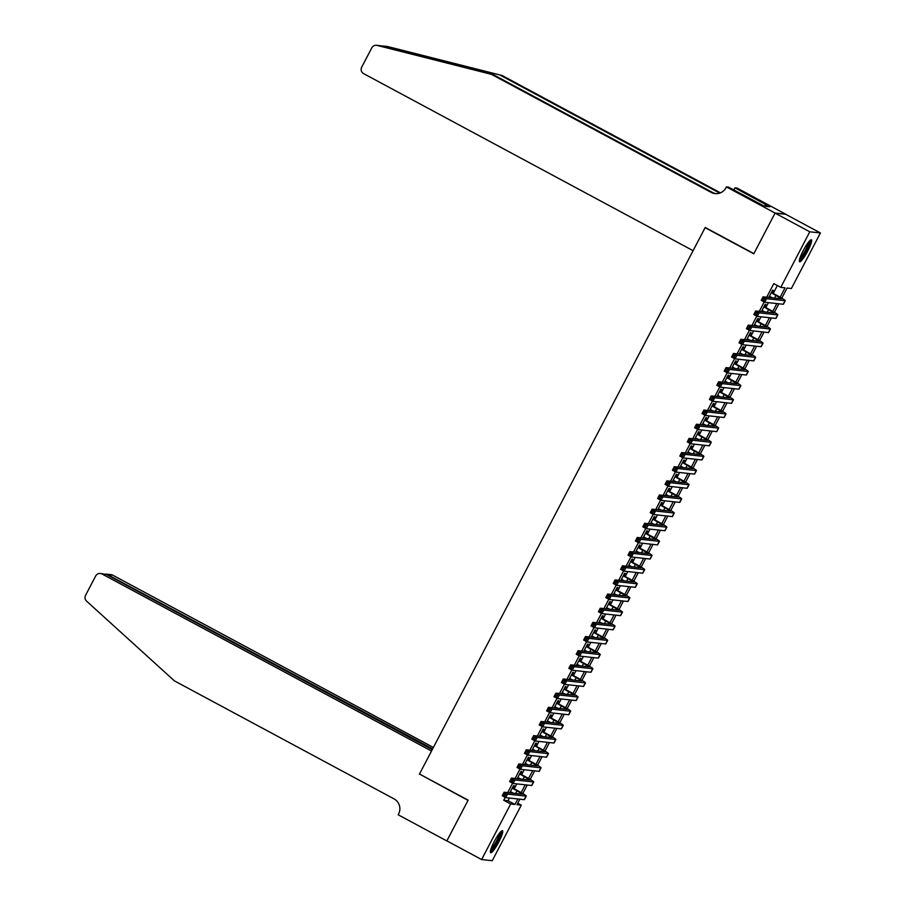 <?xml version="1.0" encoding="UTF-8"?>
<svg xmlns="http://www.w3.org/2000/svg" width="906" height="906" viewBox="0 0 906 906"><rect width="100%" height="100%" fill="white"/><g stroke="black" fill="none" stroke-linecap="round" stroke-linejoin="round"><path stroke-width="1.36" d="M494.314 841.47A12.491 2.095 -61.7 0 1 502.468 830.723A12.491 2.095 -61.7 0 1 498.798 841.968A12.491 2.095 -61.7 0 1 490.644 852.716A12.491 2.095 -61.7 0 1 494.314 841.47M803.248 250.532A12.491 2.095 -61.7 0 1 811.402 239.784A12.491 2.095 -61.7 0 1 807.733 251.03A12.491 2.095 -61.7 0 1 799.579 261.777A12.491 2.095 -61.7 0 1 803.248 250.532M517.734 803.237L521.29 805.14L492.252 860.7L481.618 859.545L446.873 840.87L468.142 800.168L419.489 774.03L705.117 227.678L753.769 253.816L775.049 213.125L785.672 214.28L820.428 232.955L791.38 288.516L787.076 288.04L781.776 298.165M512.989 788.175L514.28 785.695L513.566 785.615L509.784 792.852M520.395 774.018L521.686 771.538L520.961 771.459L517.179 778.696M527.79 759.862L529.081 757.382L528.368 757.303L524.585 764.539M535.186 745.706L536.488 743.226L535.763 743.158L531.981 750.395M542.592 731.55L543.883 729.081L543.17 729.002L539.387 736.238M549.987 717.405L551.278 714.925L550.565 714.845L546.782 722.082M557.383 703.249L558.685 700.768L557.96 700.689L554.178 707.926M564.789 689.092L566.08 686.612L565.367 686.533L561.584 693.77M572.184 674.936L573.487 672.456L572.762 672.377L568.979 679.613M579.591 660.78L580.882 658.311L580.168 658.232L576.386 665.468M586.986 646.624L588.277 644.155L587.564 644.075L583.781 651.312M594.381 632.479L595.684 629.998L594.959 629.919L591.176 637.156M601.788 618.322L603.079 615.842L602.365 615.763L598.583 623M609.183 604.166L610.485 601.686L609.761 601.607L605.978 608.843M616.59 590.01L617.881 587.53L617.167 587.462L613.373 594.698M623.985 575.854L625.276 573.385L624.562 573.305L620.78 580.542M631.38 561.709L632.682 559.229L631.958 559.149L628.175 566.386M638.787 547.552L640.078 545.072L639.364 544.993L635.582 552.23M646.182 533.396L647.484 530.916L646.759 530.837L642.977 538.073M653.588 519.24L654.879 516.76L654.155 516.68L650.372 523.917M660.984 505.084L662.275 502.615L661.561 502.536L657.779 509.772M668.379 490.927L669.681 488.459L668.956 488.379L665.174 495.616M675.785 476.783L677.076 474.302L676.363 474.223L672.58 481.46M683.181 462.626L684.472 460.146L683.758 460.067L679.976 467.303M690.587 448.47L691.878 445.99L691.153 445.911L687.371 453.147M697.982 434.314L699.273 431.834L698.56 431.754L694.777 438.991M705.378 420.158L706.68 417.689L705.955 417.609L702.173 424.846M712.784 406.001L714.075 403.532L713.362 403.453L709.579 410.69M720.179 391.856L721.47 389.376L720.757 389.297L716.974 396.534M727.575 377.7L728.877 375.22L728.152 375.141L724.37 382.377M734.981 363.544L736.272 361.064L735.559 360.984L731.776 368.221M742.376 349.388L743.679 346.907L742.954 346.839L739.171 354.076M749.783 335.231L751.074 332.762L750.361 332.683L746.578 339.92M757.178 321.086L758.469 318.606L757.756 318.527L753.973 325.764M764.573 306.93L765.876 304.45L765.151 304.371L761.368 311.607M780.145 297.213L785.06 287.825L780.757 287.361L773.803 283.623L766.691 297.225M764.2 301.981L759.285 311.381M756.804 316.137L751.889 325.537M749.409 330.294L744.494 339.693M742.003 344.439L737.088 353.85M734.607 358.595L729.692 367.995M727.201 372.751L722.286 382.151M719.806 386.907L714.891 396.307M712.41 401.064L707.495 410.463M705.004 415.22L700.089 424.62M697.609 429.365L692.694 438.764M690.202 443.521L685.287 452.921M682.807 457.677L677.892 467.077M675.412 471.833L670.497 481.233M668.005 485.99L663.09 495.389M660.61 500.135L655.695 509.546M653.203 514.291L648.3 523.691M645.808 528.447L640.893 537.847M638.413 542.603L633.498 552.003M631.006 556.76L626.091 566.159M623.611 570.916L618.696 580.316M616.216 585.061L611.301 594.461M608.809 599.217L603.894 608.617M601.414 613.373L596.499 622.773M594.008 627.53L589.093 636.929M586.612 641.686L581.697 651.086M579.217 655.831L574.302 665.242M571.811 669.987L566.896 679.387M564.415 684.143L559.5 693.543M557.009 698.3L552.094 707.699M549.614 712.456L544.699 721.856M542.218 726.612L537.303 736.012M534.812 740.757L529.897 750.168M527.417 754.913L522.502 764.313M520.01 769.069L515.095 778.469M512.615 783.226L507.7 792.625M505.22 797.382L503.713 800.247L508.028 800.723L509.421 798.039M514.234 788.843L516.828 783.883M521.63 774.687L524.223 769.738M529.036 760.53L531.618 755.581M536.431 746.374L539.025 741.425M543.838 732.218L546.42 727.269M551.233 718.073L553.826 713.113M558.628 703.917L561.222 698.968M566.035 689.76L568.617 684.811M573.43 675.604L576.023 670.655M580.837 661.448L583.419 656.499M588.232 647.303L590.825 642.343M595.627 633.147L598.22 628.186M603.034 618.991L605.616 614.042M610.429 604.834L613.022 599.885M617.824 590.678L620.417 585.729M625.231 576.522L627.813 571.573M632.626 562.377L635.219 557.417M640.032 548.221L642.614 543.26M647.428 534.064L650.021 529.115M654.823 519.908L657.416 514.959M662.229 505.752L664.811 500.803M669.625 491.596L672.218 486.647M677.031 477.451L679.613 472.49M684.426 463.294L687.02 458.345M691.822 449.138L694.415 444.189M699.228 434.982L701.81 430.033M706.623 420.826L709.217 415.877M714.03 406.681L716.612 401.72M721.425 392.525L724.019 387.564M728.82 378.368L731.414 373.419M736.227 364.212L738.809 359.263M743.622 350.056L746.216 345.107M751.029 335.9L753.611 330.95M758.424 321.755L761.017 316.794M765.819 307.598L768.413 302.649M773.226 293.442L777.359 285.537M771.98 292.774L773.271 290.294L772.558 290.214L768.775 297.451M769.488 297.53L769.998 296.556M762.093 311.687L762.603 310.701M754.687 325.843L755.208 324.858M747.291 339.999L747.801 339.014M739.896 354.144L740.406 353.17M732.49 368.3L732.999 367.326M725.094 382.457L725.604 381.483M717.688 396.613L718.209 395.628M710.293 410.769L710.802 409.784M702.897 424.925L703.407 423.94M695.491 439.07L696.001 438.096M688.096 453.226L688.605 452.253M680.689 467.383L681.21 466.397M673.294 481.539L673.804 480.554M665.899 495.695L666.408 494.71M658.492 509.851L659.013 508.866M651.097 523.996L651.607 523.022M643.69 538.153L644.211 537.179M636.295 552.309L636.805 551.324M628.9 566.465L629.41 565.48M621.493 580.621L622.014 579.636M614.098 594.766L614.608 593.792M606.692 608.923L607.213 607.949M599.296 623.079L599.806 622.094M591.901 637.235L592.411 636.25M584.495 651.391L585.016 650.406M577.099 665.548L577.609 664.562M569.704 679.693L570.214 678.719M562.298 693.849L562.807 692.875M554.902 708.005L555.412 707.02M547.496 722.161L548.017 721.176M540.101 736.318L540.61 735.332M532.705 750.462L533.215 749.489M525.299 764.619L525.808 763.645M517.904 778.775L518.413 777.801M510.497 792.931L511.018 791.946M705.751 227.746L705.117 227.678M775.049 213.125L809.794 231.8L820.428 232.955M481.618 859.545L510.667 803.984L514.97 804.46L517.847 798.956M503.713 800.247L510.667 803.984M780.757 287.361L809.794 231.8M521.165 792.614L525.242 784.811M528.56 778.458L532.649 770.655M535.967 764.313L540.044 756.499M543.362 750.157L547.451 742.342M550.757 736L554.846 728.186M558.164 721.844L562.241 714.03M565.559 707.688L569.648 699.885M572.966 693.532L577.043 685.729M580.361 679.387L584.438 671.572M587.756 665.231L591.845 657.416M595.163 651.074L599.24 643.26M602.558 636.918L606.646 629.115M609.953 622.762L614.042 614.959M617.36 608.617L621.437 600.803M624.755 594.461L628.843 586.646M632.162 580.304L636.238 572.49M639.557 566.148L643.645 558.334M646.952 551.992L651.04 544.189M654.358 537.836L658.436 530.033M661.754 523.691L665.842 515.876M669.16 509.534L673.237 501.72M676.556 495.378L680.644 487.564M683.951 481.222L688.039 473.408M691.357 467.066L695.434 459.263M698.753 452.909L702.841 445.106M706.159 438.764L710.236 430.95M713.554 424.608L717.643 416.794M720.95 410.452L725.038 402.638M728.356 396.296L732.433 388.493M735.751 382.139L739.84 374.337M743.158 367.995L747.235 360.18M750.553 353.838L754.63 346.024M757.948 339.682L762.037 331.868M765.355 325.526L769.432 317.712M772.75 311.37L776.838 303.567M519.863 799.183L516.986 804.675L521.29 805.14M778.843 303.782L774.381 312.321M771.448 317.938L766.986 326.477M764.041 332.094L759.579 340.633M756.646 346.239L752.184 354.79M749.251 360.395L744.777 368.935M741.844 374.552L737.382 383.091M734.449 388.708L729.987 397.247M727.042 402.864L722.58 411.403M719.647 417.02L715.185 425.56M712.252 431.165L707.779 439.716M704.845 445.322L700.383 453.861M697.45 459.478L692.988 468.017M690.055 473.634L685.582 482.173M682.648 487.79L678.186 496.329M675.253 501.935L670.78 510.486M667.847 516.092L663.385 524.631M660.451 530.248L655.989 538.787M653.056 544.404L648.583 552.943M645.65 558.56L641.188 567.099M638.254 572.717L633.781 581.256M630.848 586.862L626.386 595.412M623.453 601.018L618.991 609.557M616.057 615.174L611.584 623.713M608.651 629.33L604.189 637.869M601.256 643.487L596.794 652.026M593.849 657.643L589.387 666.182M586.454 671.788L581.992 680.338M579.059 685.944L574.585 694.483M571.652 700.1L567.19 708.639M564.257 714.256L559.795 722.795M556.85 728.413L552.388 736.952M549.455 742.558L544.993 751.108M542.06 756.714L537.586 765.253M534.653 770.87L530.191 779.409M527.258 785.026L522.796 793.565M508.028 800.723L514.97 804.46M769.409 296.228L772.422 297.848M771.255 292.695L781.708 298.821L763.056 296.828L766.533 298.697L785.049 300.713A12.005 0.804 27.6 0 0 785.264 300.679A12.005 0.804 27.6 0 0 776.77 295.345L771.38 292.457M764.562 299.161L766.533 298.697L764.675 302.242L761.21 300.373L763.056 296.828L762.433 299.829L763.815 300.577L764.562 299.161L763.169 298.414M763.815 300.577L764.675 302.242L783.192 304.257A12.005 0.804 27.6 0 0 783.407 304.212L785.264 300.679M761.21 300.373L762.433 299.829M809.636 240.815A10.804 1.812 -61.7 0 1 808.56 245.594A10.804 1.812 -61.7 0 1 799.466 259.739M799.873 258.255A10 1.676 118.3 0 0 807.552 245.56A10 1.676 118.3 0 0 808.628 241.97M799.296 260.917A12.401 2.084 118.3 0 0 809.171 244.903A12.401 2.084 118.3 0 0 810.53 240.022M500.701 831.753A10.804 1.812 -61.7 0 1 499.625 836.532A10.804 1.812 -61.7 0 1 490.531 850.677M490.939 849.194A10 1.676 118.3 0 0 498.617 836.498A10 1.676 118.3 0 0 499.693 832.908M490.361 851.855A12.401 2.084 118.3 0 0 500.237 835.853A12.401 2.084 118.3 0 0 501.596 830.961M381.324 45.878L377.123 45.413A4.802 4.723 -83.8 0 0 376.488 45.3L381.324 45.878L493.057 74.519L712.682 192.536A11.2 11.019 -83.8 0 0 715.865 193.657M382.921 46.002L387.111 46.455A4.802 4.723 96.2 0 1 387.745 46.568L502.105 75.504L381.562 45.946M493.057 74.519L491.482 74.349L711.108 192.366A11.2 11.019 -83.8 0 0 726.023 187.689L726.431 186.908L728.515 187.134L764.279 206.16L769.817 206.761L734.97 187.848L737.054 188.074L785.706 214.212L775.083 213.057L753.883 253.612L705.23 227.463L693.09 250.679L363.646 73.646A4.802 4.723 -83.8 0 1 361.698 67.157L371.8 47.837A4.802 4.723 -83.8 0 1 376.488 45.3M502.105 75.504L720.44 192.831M719.692 193.103L500.531 75.334M377.123 45.413L491.482 74.349M726.431 186.908L775.083 213.057M734.97 187.848L733.849 190M765.649 204.53L764.766 206.217M433.374 747.473L112.695 575.151L108.403 574.687L108.041 575.367M432.626 748.911L106.761 574.166L110.996 574.619A4.802 4.723 96.2 0 1 112.695 575.151M419.376 774.245L431.516 751.029L102.061 573.996A4.802 4.723 -83.8 0 0 95.674 576.001L85.572 595.321A4.802 4.723 -83.8 0 0 86.591 601.142L174.405 680.859L394.031 798.877A11.2 11.019 96.2 0 1 398.583 814.018L398.176 814.788L446.828 840.938L468.028 800.383L420.01 774.313M432.264 749.59L106.364 574.461L102.061 573.996M100.362 573.464L106.364 574.461M105.742 574.189L106.761 574.166M762.014 310.384L765.026 312.004M763.86 306.851L774.313 312.978L755.661 310.985L759.126 312.853L777.642 314.869A12.005 0.804 27.6 0 0 777.858 314.835A12.005 0.804 27.6 0 0 769.375 309.501L763.985 306.613M757.156 313.317L759.126 312.853L757.28 316.387L753.803 314.529L755.661 310.985L755.026 313.986L756.419 314.733L757.156 313.317L755.774 312.57M756.419 314.733L757.28 316.387L775.796 318.414A12.005 0.804 27.6 0 0 776.012 318.368L777.858 314.835M753.803 314.529L755.026 313.986M754.607 324.541L757.62 326.16M756.465 321.007L766.918 327.134L748.254 325.141L751.731 327.009L770.247 329.025A12.005 0.804 27.6 0 0 770.462 328.991A12.005 0.804 27.6 0 0 761.969 323.657L756.589 320.758M749.76 327.462L751.731 327.009L749.885 330.543L746.408 328.674L748.254 325.141L747.631 328.131L749.024 328.878L749.76 327.462L748.367 326.715M749.024 328.878L749.885 330.543L768.39 332.57A12.005 0.804 27.6 0 0 768.605 332.525L770.462 328.991M746.408 328.674L747.631 328.131M747.212 338.697L750.225 340.316M749.058 335.152L759.511 341.29L740.859 339.297L744.336 341.166L762.841 343.181A12.005 0.804 27.6 0 0 763.056 343.136A12.005 0.804 27.6 0 0 754.573 337.813L749.183 334.914M742.365 341.619L744.336 341.166L742.478 344.699L739.002 342.83L740.859 339.297L740.236 342.287L741.618 343.034L742.365 341.619L740.972 340.871M741.618 343.034L742.478 344.699L760.995 346.715A12.005 0.804 27.6 0 0 761.21 346.681L763.056 343.136M739.002 342.83L740.236 342.287M739.806 352.853L742.829 354.473M741.663 349.308L752.116 355.435L733.452 353.453L736.929 355.311L755.445 357.338A12.005 0.804 27.6 0 0 755.661 357.292A12.005 0.804 27.6 0 0 747.178 351.97L741.788 349.07M734.959 355.775L736.929 355.311L735.083 358.855L731.606 356.987L733.452 353.453L732.829 356.443L734.222 357.19L734.959 355.775L733.566 355.027M734.222 357.19L735.083 358.855L753.599 360.871A12.005 0.804 27.6 0 0 753.815 360.837L755.661 357.292M731.606 356.987L732.829 356.443M732.41 367.009L735.423 368.629M734.256 363.465L744.709 369.591L726.057 367.598L729.534 369.467L748.05 371.494A12.005 0.804 27.6 0 0 748.265 371.449A12.005 0.804 27.6 0 0 739.772 366.126L734.392 363.227M727.563 369.931L729.534 369.467L727.688 373.012L724.211 371.143L726.057 367.598L725.434 370.599L726.816 371.347L727.563 369.931L726.17 369.184M726.816 371.347L727.688 373.012L746.193 375.027A12.005 0.804 27.6 0 0 746.408 374.982L748.265 371.449M724.211 371.143L725.434 370.599M725.015 381.154L728.028 382.774M726.861 377.621L737.314 383.748L718.662 381.754L722.127 383.623L740.644 385.639A12.005 0.804 27.6 0 0 740.859 385.605A12.005 0.804 27.6 0 0 732.376 380.271L726.986 377.383M720.157 384.087L722.127 383.623L720.281 387.168L716.805 385.299L718.662 381.754L718.028 384.756L719.421 385.503L720.157 384.087L718.775 383.34M719.421 385.503L720.281 387.168L738.798 389.184A12.005 0.804 27.6 0 0 739.013 389.138L740.859 385.605M716.805 385.299L718.028 384.756M717.609 395.31L720.621 396.93M719.466 391.777L729.919 397.904L711.255 395.911L714.732 397.779L733.248 399.795A12.005 0.804 27.6 0 0 733.464 399.761A12.005 0.804 27.6 0 0 724.981 394.427L719.591 391.539M712.762 398.244L714.732 397.779L712.886 401.313L709.409 399.444L711.255 395.911L710.632 398.912L712.025 399.659L712.762 398.244L711.369 397.496M712.025 399.659L712.886 401.313L731.402 403.34A12.005 0.804 27.6 0 0 731.606 403.295L733.464 399.761M709.409 399.444L710.632 398.912M710.213 409.467L713.226 411.086M712.059 405.933L722.512 412.06L703.86 410.067L707.337 411.936L725.842 413.951A12.005 0.804 27.6 0 0 726.057 413.906A12.005 0.804 27.6 0 0 717.575 408.583L712.184 405.684M705.366 412.389L707.337 411.936L705.48 415.469L702.003 413.6L703.86 410.067L703.237 413.057L704.619 413.804L705.366 412.389L703.973 411.641M704.619 413.804L705.48 415.469L723.996 417.485A12.005 0.804 27.6 0 0 724.211 417.451L726.057 413.906M702.003 413.6L703.237 413.057M702.818 423.623L705.831 425.242M704.664 420.078L715.117 426.216L696.454 424.223L699.93 426.092L718.447 428.108A12.005 0.804 27.6 0 0 718.662 428.062A12.005 0.804 27.6 0 0 710.179 422.74L704.789 419.84M697.96 426.545L699.93 426.092L698.084 429.625L694.608 427.757L696.454 424.223L695.831 427.213L697.224 427.96L697.96 426.545L696.578 425.797M697.224 427.96L698.084 429.625L716.601 431.641A12.005 0.804 27.6 0 0 716.816 431.607L718.662 428.062M694.608 427.757L695.831 427.213M695.412 437.779L698.424 439.399M697.258 434.234L707.711 440.361L689.058 438.368L692.535 440.237L711.051 442.264A12.005 0.804 27.6 0 0 711.267 442.219A12.005 0.804 27.6 0 0 702.773 436.896L697.394 433.997M690.565 440.701L692.535 440.237L690.689 443.781L687.212 441.913L689.058 438.368L688.435 441.369L689.828 442.117L690.565 440.701L689.172 439.954M689.828 442.117L690.689 443.781L709.194 445.797A12.005 0.804 27.6 0 0 709.409 445.763L711.267 442.219M687.212 441.913L688.435 441.369M688.016 451.924L691.029 453.544M689.862 448.391L700.315 454.518L681.663 452.524L685.14 454.393L703.645 456.409A12.005 0.804 27.6 0 0 703.86 456.375A12.005 0.804 27.6 0 0 695.378 451.052L689.987 448.153M683.158 454.857L685.14 454.393L683.283 457.938L679.806 456.069L681.663 452.524L681.029 455.525L682.422 456.273L683.158 454.857L681.776 454.11M682.422 456.273L683.283 457.938L701.799 459.954A12.005 0.804 27.6 0 0 702.014 459.908L703.86 456.375M679.806 456.069L681.029 455.525M680.61 466.08L683.622 467.7M682.467 462.547L692.92 468.674L674.257 466.681L677.733 468.549L696.25 470.565A12.005 0.804 27.6 0 0 696.465 470.531A12.005 0.804 27.6 0 0 687.982 465.197L682.592 462.309M675.763 469.014L677.733 468.549L675.887 472.083L672.411 470.225L674.257 466.681L673.634 469.682L675.027 470.429L675.763 469.014L674.37 468.266M675.027 470.429L675.887 472.083L694.404 474.11A12.005 0.804 27.6 0 0 694.608 474.065L696.465 470.531M672.411 470.225L673.634 469.682M673.215 480.237L676.227 481.856M675.061 476.703L685.514 482.83L666.861 480.837L670.338 482.705L688.854 484.721A12.005 0.804 27.6 0 0 689.058 484.687A12.005 0.804 27.6 0 0 680.576 479.353L675.185 476.454M668.368 483.158L670.338 482.705L668.481 486.239L665.015 484.37L666.861 480.837L666.238 483.838L667.62 484.574L668.368 483.158L666.975 482.422M667.62 484.574L668.481 486.239L686.997 488.266A12.005 0.804 27.6 0 0 687.212 488.221L689.058 484.687M665.015 484.37L666.238 483.838M665.819 494.393L668.832 496.012M667.665 490.859L678.118 496.986L659.455 494.993L662.932 496.862L681.448 498.878A12.005 0.804 27.6 0 0 681.663 498.832A12.005 0.804 27.6 0 0 673.181 493.51L667.79 490.61M660.961 497.315L662.932 496.862L661.086 500.395L657.609 498.526L659.455 494.993L658.832 497.983L660.225 498.73L660.961 497.315L659.579 496.567M660.225 498.73L661.086 500.395L679.602 502.411A12.005 0.804 27.6 0 0 679.817 502.377L681.663 498.832M657.609 498.526L658.832 497.983M658.413 508.549L661.425 510.169M660.27 505.004L670.712 511.131L652.06 509.149L655.536 511.007L674.053 513.034A12.005 0.804 27.6 0 0 674.268 512.989A12.005 0.804 27.6 0 0 665.774 507.666L660.395 504.767M653.566 511.471L655.536 511.007L653.69 514.551L650.214 512.683L652.06 509.149L651.437 512.139L652.83 512.887L653.566 511.471L652.173 510.724M652.83 512.887L653.69 514.551L672.195 516.567A12.005 0.804 27.6 0 0 672.411 516.533L674.268 512.989M650.214 512.683L651.437 512.139M651.018 522.705L654.03 524.325M652.864 519.161L663.317 525.287L644.664 523.294L648.141 525.163L666.646 527.19A12.005 0.804 27.6 0 0 666.861 527.145A12.005 0.804 27.6 0 0 658.379 521.822L652.988 518.923M646.171 525.627L648.141 525.163L646.284 528.708L642.807 526.839L644.664 523.294L644.03 526.295L645.423 527.043L646.171 525.627L644.778 524.88M645.423 527.043L646.284 528.708L664.8 530.723A12.005 0.804 27.6 0 0 665.015 530.678L666.861 527.145M642.807 526.839L644.03 526.295M643.611 536.85L646.624 538.47M645.468 533.317L655.921 539.444L637.258 537.451L640.735 539.319L659.251 541.335A12.005 0.804 27.6 0 0 659.466 541.301A12.005 0.804 27.6 0 0 650.984 535.967L645.593 533.079M638.764 539.783L640.735 539.319L638.889 542.864L635.412 540.995L637.258 537.451L636.635 540.452L638.028 541.199L638.764 539.783L637.371 539.036M638.028 541.199L638.889 542.864L657.405 544.88A12.005 0.804 27.6 0 0 657.62 544.834L659.466 541.301M635.412 540.995L636.635 540.452M636.216 551.007L639.228 552.626M638.062 547.473L648.515 553.6L629.863 551.607L633.339 553.475L651.856 555.491A12.005 0.804 27.6 0 0 652.06 555.457A12.005 0.804 27.6 0 0 643.577 550.123L638.186 547.235M631.369 553.94L633.339 553.475L631.482 557.009L628.017 555.14L629.863 551.607L629.24 554.608L630.621 555.355L631.369 553.94L629.976 553.192M630.621 555.355L631.482 557.009L649.998 559.036A12.005 0.804 27.6 0 0 650.214 558.991L652.06 555.457M628.017 555.14L629.24 554.608M628.821 565.163L631.833 566.782M630.667 561.629L641.12 567.756L622.467 565.763L625.933 567.632L644.449 569.648A12.005 0.804 27.6 0 0 644.664 569.602A12.005 0.804 27.6 0 0 636.182 564.279L630.791 561.38M623.962 568.085L625.933 567.632L624.087 571.165L620.61 569.296L622.467 565.763L621.833 568.753L623.226 569.5L623.962 568.085L622.581 567.337M623.226 569.5L624.087 571.165L642.603 573.181A12.005 0.804 27.6 0 0 642.818 573.147L644.664 569.602M620.61 569.296L621.833 568.753M621.414 579.319L624.427 580.939M623.271 575.774L633.724 581.912L615.061 579.919L618.538 581.788L637.054 583.804A12.005 0.804 27.6 0 0 637.269 583.758A12.005 0.804 27.6 0 0 628.775 578.436L623.396 575.537M616.567 582.241L618.538 581.788L616.692 585.321L613.215 583.453L615.061 579.919L614.438 582.909L615.831 583.657L616.567 582.241L615.174 581.493M615.831 583.657L616.692 585.321L635.197 587.337A12.005 0.804 27.6 0 0 635.412 587.303L637.269 583.758M613.215 583.453L614.438 582.909M614.019 593.475L617.031 595.095M615.865 589.931L626.318 596.057L607.666 594.064L611.142 595.933L629.647 597.96A12.005 0.804 27.6 0 0 629.863 597.915A12.005 0.804 27.6 0 0 621.38 592.592L615.989 589.693M609.172 596.397L611.142 595.933L609.285 599.478L605.808 597.609L607.666 594.064L607.031 597.065L608.424 597.813L609.172 596.397L607.779 595.65M608.424 597.813L609.285 599.478L627.801 601.493A12.005 0.804 27.6 0 0 628.017 601.459L629.863 597.915M605.808 597.609L607.031 597.065M606.612 607.632L609.636 609.251M608.47 604.087L618.923 610.214L600.259 608.22L603.736 610.089L622.252 612.105A12.005 0.804 27.6 0 0 622.467 612.071A12.005 0.804 27.6 0 0 613.985 606.748L608.594 603.849M601.765 610.553L603.736 610.089L601.89 613.634L598.413 611.765L600.259 608.22L599.636 611.222L601.029 611.969L601.765 610.553L600.372 609.806M601.029 611.969L601.89 613.634L620.406 615.65A12.005 0.804 27.6 0 0 620.621 615.604L622.467 612.071M598.413 611.765L599.636 611.222M599.217 621.776L602.23 623.396M601.063 618.243L611.516 624.37L592.864 622.377L596.341 624.245L614.857 626.261A12.005 0.804 27.6 0 0 615.072 626.227A12.005 0.804 27.6 0 0 606.578 620.893L601.188 618.005M594.37 624.71L596.341 624.245L594.483 627.779L591.018 625.921L592.864 622.377L592.241 625.378L593.623 626.125L594.37 624.71L592.977 623.962M593.623 626.125L594.483 627.779L613 629.806A12.005 0.804 27.6 0 0 613.215 629.761L615.072 626.227M591.018 625.921L592.241 625.378M591.822 635.933L594.834 637.552M593.668 632.399L604.121 638.526L585.469 636.533L588.934 638.402L607.45 640.417A12.005 0.804 27.6 0 0 607.666 640.383A12.005 0.804 27.6 0 0 599.183 635.049L593.792 632.162M586.963 638.866L588.934 638.402L587.088 641.935L583.611 640.066L585.469 636.533L584.834 639.534L586.227 640.282L586.963 638.866L585.582 638.118M586.227 640.282L587.088 641.935L605.604 643.962A12.005 0.804 27.6 0 0 605.82 643.917L607.666 640.383M583.611 640.066L584.834 639.534M584.415 650.089L587.428 651.708M586.273 646.556L596.726 652.682L578.062 650.689L581.539 652.558L600.055 654.574A12.005 0.804 27.6 0 0 600.27 654.528A12.005 0.804 27.6 0 0 591.788 649.206L586.397 646.306M579.568 653.011L581.539 652.558L579.693 656.091L576.216 654.223L578.062 650.689L577.439 653.679L578.832 654.426L579.568 653.011L578.175 652.263M578.832 654.426L579.693 656.091L598.198 658.107A12.005 0.804 27.6 0 0 598.413 658.073L600.27 654.528M576.216 654.223L577.439 653.679M577.02 664.245L580.033 665.865M578.866 660.701L589.319 666.839L570.667 664.845L574.144 666.703L592.649 668.73A12.005 0.804 27.6 0 0 592.864 668.685A12.005 0.804 27.6 0 0 584.381 663.362L578.991 660.463M572.173 667.167L574.144 666.703L572.286 670.247L568.809 668.379L570.667 664.845L570.044 667.835L571.426 668.583L572.173 667.167L570.78 666.42M571.426 668.583L572.286 670.247L590.803 672.263A12.005 0.804 27.6 0 0 591.018 672.229L592.864 668.685M568.809 668.379L570.044 667.835M569.614 678.401L572.637 680.021M571.471 674.857L581.924 680.984L563.26 678.99L566.737 680.859L585.253 682.886A12.005 0.804 27.6 0 0 585.469 682.841A12.005 0.804 27.6 0 0 576.986 677.518L571.595 674.619M564.766 681.323L566.737 680.859L564.891 684.404L561.414 682.535L563.26 678.99L562.637 681.992L564.03 682.739L564.766 681.323L563.373 680.576M564.03 682.739L564.891 684.404L583.407 686.42A12.005 0.804 27.6 0 0 583.623 686.386L585.469 682.841M561.414 682.535L562.637 681.992M562.218 692.546L565.231 694.166M564.064 689.013L574.517 695.14L555.865 693.147L559.342 695.015L577.858 697.031A12.005 0.804 27.6 0 0 578.073 696.997A12.005 0.804 27.6 0 0 569.58 691.663L564.2 688.775M557.371 695.48L559.342 695.015L557.496 698.56L554.019 696.691L555.865 693.147L555.242 696.148L556.635 696.895L557.371 695.48L555.978 694.732M556.635 696.895L557.496 698.56L576.001 700.576A12.005 0.804 27.6 0 0 576.216 700.531L578.073 696.997M554.019 696.691L555.242 696.148M554.823 706.703L557.836 708.322M556.669 703.169L567.122 709.296L548.47 707.303L551.935 709.172L570.452 711.187A12.005 0.804 27.6 0 0 570.667 711.153A12.005 0.804 27.6 0 0 562.184 705.819L556.794 702.931M549.965 709.636L551.935 709.172L550.089 712.705L546.612 710.848L548.47 707.303L547.836 710.304L549.229 711.051L549.965 709.636L548.583 708.888M549.229 711.051L550.089 712.705L568.606 714.732A12.005 0.804 27.6 0 0 568.821 714.687L570.667 711.153M546.612 710.848L547.836 710.304M547.417 720.859L550.429 722.478M549.274 717.326L559.727 723.452L541.063 721.459L544.54 723.328L563.056 725.344A12.005 0.804 27.6 0 0 563.272 725.31A12.005 0.804 27.6 0 0 554.789 719.976L549.398 717.076M542.569 723.781L544.54 723.328L542.694 726.861L539.217 724.993L541.063 721.459L540.44 724.449L541.833 725.196L542.569 723.781L541.176 723.033M541.833 725.196L542.694 726.861L561.21 728.888A12.005 0.804 27.6 0 0 561.414 728.843L563.272 725.31M539.217 724.993L540.44 724.449M540.021 735.015L543.034 736.635M541.867 731.47L552.32 737.609L533.668 735.615L537.145 737.484L555.65 739.5A12.005 0.804 27.6 0 0 555.865 739.455A12.005 0.804 27.6 0 0 547.383 734.132L541.992 731.233M535.174 737.937L537.145 737.484L535.287 741.017L531.811 739.149L533.668 735.615L533.045 738.605L534.427 739.353L535.174 737.937L533.781 737.19M534.427 739.353L535.287 741.017L553.804 743.033A12.005 0.804 27.6 0 0 554.019 742.999L555.865 739.455M531.811 739.149L533.045 738.605M532.626 749.171L535.639 750.791M534.472 745.627L544.925 751.754L526.261 749.772L529.738 751.629L548.255 753.656A12.005 0.804 27.6 0 0 548.47 753.611A12.005 0.804 27.6 0 0 539.987 748.288L534.597 745.389M527.768 752.093L529.738 751.629L527.892 755.174L524.415 753.305L526.261 749.772L525.639 752.761L527.032 753.509L527.768 752.093L526.386 751.346M527.032 753.509L527.892 755.174L546.409 757.19A12.005 0.804 27.6 0 0 546.624 757.156L548.47 753.611M524.415 753.305L525.639 752.761M525.22 763.328L528.232 764.947M527.066 759.783L537.518 765.91L518.866 763.917L522.343 765.785L540.859 767.812A12.005 0.804 27.6 0 0 541.075 767.767A12.005 0.804 27.6 0 0 532.581 762.444L527.201 759.545M520.372 766.25L522.343 765.785L520.497 769.33L517.02 767.461L518.866 763.917L518.243 766.918L519.636 767.665L520.372 766.25L518.979 765.502M519.636 767.665L520.497 769.33L539.002 771.346A12.005 0.804 27.6 0 0 539.217 771.3L541.075 767.767M517.02 767.461L518.243 766.918M517.824 777.473L520.837 779.092M519.67 773.939L530.123 780.066L511.471 778.073L514.948 779.941L533.453 781.957A12.005 0.804 27.6 0 0 533.668 781.923A12.005 0.804 27.6 0 0 525.186 776.589L519.795 773.701M512.966 780.406L514.948 779.941L513.09 783.486L509.614 781.618L511.471 778.073L510.837 781.074L512.23 781.821L512.966 780.406L511.584 779.658M512.23 781.821L513.09 783.486L531.607 785.502A12.005 0.804 27.6 0 0 531.822 785.457L533.668 781.923M509.614 781.618L510.837 781.074M510.418 791.629L513.43 793.248M512.275 788.095L522.728 794.222L504.064 792.229L507.541 794.098L526.058 796.114A12.005 0.804 27.6 0 0 526.273 796.08A12.005 0.804 27.6 0 0 517.79 790.745L512.4 787.858M505.571 794.562L507.541 794.098L505.695 797.631L502.218 795.762L504.064 792.229L503.442 795.23L504.835 795.978L505.571 794.562L504.178 793.815M504.835 795.978L505.695 797.631L524.212 799.658A12.005 0.804 27.6 0 0 524.415 799.613L526.273 796.08M502.218 795.762L503.442 795.23M776.057 295.277L774.585 298.085M785.049 300.713L783.192 304.257M465.469 66.466L469.251 68.494M712.682 192.536L711.108 192.366M387.745 46.568L383.544 46.115M768.65 309.422L767.178 312.242M777.642 314.869L775.796 318.414M761.255 323.578L759.783 326.398M770.247 329.025L768.39 332.57M753.86 337.734L752.388 340.554M762.841 343.181L760.995 346.715M746.453 351.89L744.981 354.71M755.445 357.338L753.599 360.871M739.058 366.047L737.586 368.855M748.05 371.494L746.193 375.027M731.663 380.192L730.191 383.012M740.644 385.639L738.798 389.184M724.256 394.348L722.784 397.168M733.248 399.795L731.402 403.34M716.861 408.504L715.389 411.324M725.842 413.951L723.996 417.485M709.455 422.66L707.982 425.48M718.447 428.108L716.601 431.641M702.059 436.817L700.587 439.625M711.051 442.264L709.194 445.797M694.664 450.973L693.192 453.781M703.645 456.409L701.799 459.954M687.258 465.118L685.785 467.938M696.25 470.565L694.404 474.11M679.862 479.274L678.39 482.094M688.854 484.721L686.997 488.266M672.456 493.43L670.984 496.25M681.448 498.878L679.602 502.411M665.061 507.587L663.588 510.406M674.053 513.034L672.195 516.567M657.665 521.743L656.193 524.551M666.646 527.19L664.8 530.723M650.259 535.899L648.787 538.708M659.251 541.335L657.405 544.88M642.864 550.044L641.391 552.864M651.856 555.491L649.998 559.036M635.457 564.2L633.985 567.02M644.449 569.648L642.603 573.181M628.062 578.356L626.59 581.176M637.054 583.804L635.197 587.337M620.667 592.513L619.194 595.321M629.647 597.96L627.801 601.493M613.26 606.669L611.788 609.478M622.252 612.105L620.406 615.65M605.865 620.814L604.393 623.634M614.857 626.261L613 629.806M598.458 634.97L596.986 637.79M607.45 640.417L605.604 643.962M591.063 649.126L589.591 651.946M600.055 654.574L598.198 658.107M583.668 663.283L582.196 666.103M592.649 668.73L590.803 672.263M576.261 677.439L574.789 680.247M585.253 682.886L583.407 686.42M568.866 691.595L567.394 694.404M577.858 697.031L576.001 700.576M561.471 705.74L559.999 708.56M570.452 711.187L568.606 714.732M554.064 719.896L552.592 722.716M563.056 725.344L561.21 728.888M546.669 734.053L545.197 736.872M555.65 739.5L553.804 743.033M539.263 748.209L537.79 751.029M548.255 753.656L546.409 757.19M531.867 762.365L530.395 765.174M540.859 767.812L539.002 771.346M524.472 776.51L523 779.33M533.453 781.957L531.607 785.502M517.066 790.666L515.593 793.486M526.058 796.114L524.212 799.658"/></g></svg>
